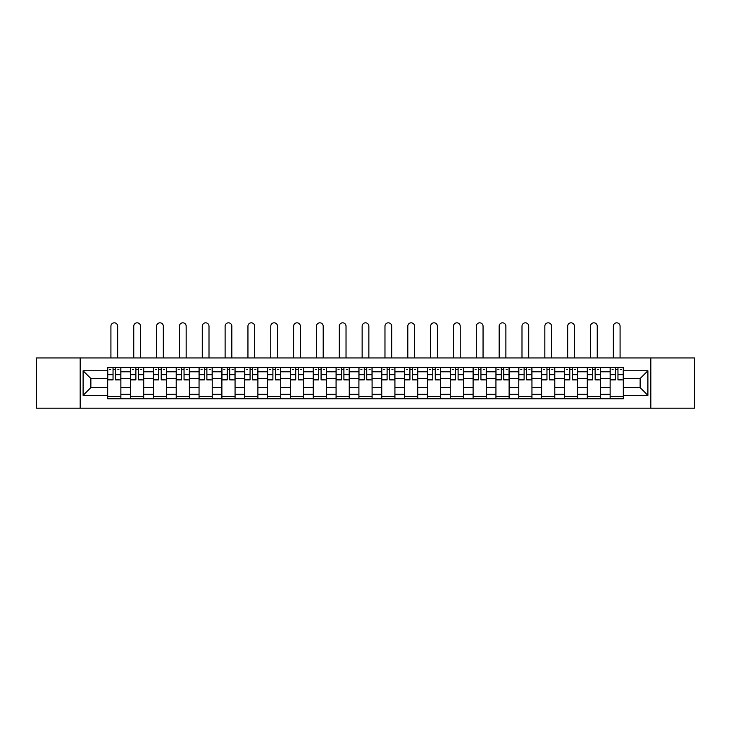 <?xml version="1.0" encoding="UTF-8"?>
<svg xmlns="http://www.w3.org/2000/svg" width="731" height="731" viewBox="0 0 731 731"><rect width="100%" height="100%" fill="white"/><g stroke="black" fill="none" stroke-linecap="round" stroke-linejoin="round"><path stroke-width="1.1" d="M650.828 408.172L694.45 408.172L694.45 357.962L36.55 357.962L36.55 408.172L650.828 408.172L650.828 357.962M130.538 398.806L130.538 371.796L120.871 371.796L120.871 398.806M120.871 371.796L120.871 367.327M130.538 371.796L130.538 367.327M143.715 367.327L143.715 398.806M153.373 398.806L153.373 367.327M166.549 367.327L166.549 398.806M176.208 398.806L176.208 367.327M189.384 367.327L189.384 398.806M199.051 398.806L199.051 367.327M212.228 367.327L212.228 398.806M221.886 398.806L221.886 367.327M235.062 367.327L235.062 398.806M244.721 398.806L244.721 367.327M257.897 367.327L257.897 398.806M267.564 398.806L267.564 367.327M280.741 367.327L280.741 398.806M290.399 398.806L290.399 367.327M303.575 367.327L303.575 398.806M313.233 398.806L313.233 367.327M326.41 367.327L326.41 398.806M336.077 398.806L336.077 367.327M349.254 367.327L349.254 398.806M358.912 398.806L358.912 367.327M372.088 367.327L372.088 398.806M381.746 398.806L381.746 367.327M394.923 367.327L394.923 398.806M404.59 398.806L404.59 367.327M417.766 367.327L417.766 398.806M427.425 398.806L427.425 367.327M440.601 367.327L440.601 398.806M450.259 398.806L450.259 367.327M463.436 367.327L463.436 398.806M473.103 398.806L473.103 367.327M486.279 367.327L486.279 398.806M495.938 398.806L495.938 367.327M509.114 367.327L509.114 398.806M518.772 398.806L518.772 367.327M531.949 367.327L531.949 398.806M541.616 398.806L541.616 367.327M554.792 367.327L554.792 398.806M564.451 398.806L564.451 367.327M577.627 367.327L577.627 398.806M587.285 398.806L587.285 367.327M600.462 367.327L600.462 398.806M610.129 398.806L610.129 367.327M610.129 387.604L600.462 387.604M587.285 387.604L577.627 387.604M564.451 387.604L554.792 387.604M541.616 387.604L531.949 387.604M518.772 387.604L509.114 387.604M495.938 387.604L486.279 387.604M473.103 387.604L463.436 387.604M450.259 387.604L440.601 387.604M427.425 387.604L417.766 387.604M404.59 387.604L394.923 387.604M381.746 387.604L372.088 387.604M358.912 387.604L349.254 387.604M336.077 387.604L326.41 387.604M313.233 387.604L303.575 387.604M290.399 387.604L280.741 387.604M267.564 387.604L257.897 387.604M244.721 387.604L235.062 387.604M221.886 387.604L212.228 387.604M199.051 387.604L189.384 387.604M176.208 387.604L166.549 387.604M153.373 387.604L143.715 387.604M130.538 387.604L120.871 387.604M610.129 378.53L600.462 378.53M587.285 378.53L577.627 378.53M564.451 378.53L554.792 378.53M541.616 378.53L531.949 378.53M518.772 378.53L509.114 378.53M495.938 378.53L486.279 378.53M473.103 378.53L463.436 378.53M450.259 378.53L440.601 378.53M427.425 378.53L417.766 378.53M404.59 378.53L394.923 378.53M381.746 378.53L372.088 378.53M358.912 378.53L349.254 378.53M336.077 378.53L326.41 378.53M313.233 378.53L303.575 378.53M290.399 378.53L280.741 378.53M267.564 378.53L257.897 378.53M244.721 378.53L235.062 378.53M221.886 378.53L212.228 378.53M199.051 378.53L189.384 378.53M176.208 378.53L166.549 378.53M153.373 378.53L143.715 378.53M130.538 378.53L120.871 378.53M90.863 387.604L107.695 387.604L107.695 378.53L90.863 378.53L90.863 387.604L83.106 395.361L83.106 370.772L107.695 370.772L107.695 378.53M623.305 378.53L623.305 387.604L640.137 387.604L640.137 378.53L623.305 378.53L623.305 367.327L107.695 367.327L107.695 370.772M623.305 370.772L647.894 370.772L647.894 395.361L623.305 395.361L623.305 387.604M107.695 387.604L107.695 398.806L623.305 398.806L623.305 395.361M107.695 395.361L83.106 395.361M80.172 408.172L80.172 357.962M120.871 396.613L107.695 396.613M113.04 369.53L115.535 369.53M143.715 396.613L130.538 396.613M135.875 369.53L138.369 369.53M166.549 396.613L153.373 396.613M158.718 369.53L161.204 369.53M189.384 396.613L176.208 396.613M181.553 369.53L184.048 369.53M212.228 396.613L199.051 396.613M204.388 369.53L206.882 369.53M235.062 396.613L221.886 396.613M227.231 369.53L229.717 369.53M257.897 396.613L244.721 396.613M250.066 369.53L252.56 369.53M280.741 396.613L267.564 396.613M272.901 369.53L275.395 369.53M303.575 396.613L290.399 396.613M295.744 369.53L298.23 369.53M326.41 396.613L313.233 396.613M318.579 369.53L321.073 369.53M349.254 396.613L336.077 396.613M341.414 369.53L343.908 369.53M372.088 396.613L358.912 396.613M364.257 369.53L366.743 369.53M394.923 396.613L381.746 396.613M387.092 369.53L389.586 369.53M417.766 396.613L404.59 396.613M409.927 369.53L412.421 369.53M440.601 396.613L427.425 396.613M432.77 369.53L435.256 369.53M463.436 396.613L450.259 396.613M455.605 369.53L458.099 369.53M486.279 396.613L473.103 396.613M478.44 369.53L480.934 369.53M509.114 396.613L495.938 396.613M501.283 369.53L503.769 369.53M531.949 396.613L518.772 396.613M524.118 369.53L526.612 369.53M554.792 396.613L541.616 396.613M546.952 369.53L549.447 369.53M577.627 396.613L564.451 396.613M569.796 369.53L572.282 369.53M600.462 396.613L587.285 396.613M592.631 369.53L595.125 369.53M623.305 396.613L610.129 396.613M615.465 369.53L617.96 369.53M83.106 370.772L90.863 378.53M640.137 387.604L647.894 395.361M640.137 378.53L647.894 370.772M117.654 357.962L117.654 326.19A3.363 3.363 89.7 0 0 114.283 322.828A3.363 3.363 89.7 0 0 110.92 326.19L110.92 357.962M115.535 379.608L120.798 379.919L115.535 379.919L115.535 367.474L120.798 367.474L117.874 367.474M120.798 379.608L120.798 367.474M113.04 369.383L115.535 369.383M109.677 369.383L110.701 369.383M117.874 369.383L118.897 369.383M113.04 367.474L107.768 367.474L107.768 379.919L113.04 379.919L113.04 367.474L115.535 367.474M140.489 357.962L140.489 326.19A3.363 3.363 89.7 0 0 137.126 322.828A3.363 3.363 89.7 0 0 133.755 326.19L133.755 357.962M138.369 379.608L143.641 379.919L138.369 379.919L138.369 367.474L143.641 367.474L140.708 367.474M143.641 379.608L143.641 367.474M135.875 369.383L138.369 369.383M132.512 369.383L133.535 369.383M140.708 369.383L141.732 369.383M135.875 367.474L130.611 367.474L130.611 379.919L135.875 379.919L135.875 367.474L138.369 367.474M163.324 357.962L163.324 326.19A3.363 3.363 89.7 0 0 159.961 322.828A3.363 3.363 89.7 0 0 156.598 326.19L156.598 357.962M161.204 379.608L166.476 379.919L161.204 379.919L161.204 367.474L166.476 367.474L163.552 367.474M166.476 379.608L166.476 367.474M158.718 369.383L161.204 369.383M155.347 369.383L156.37 369.383M163.552 369.383L164.576 369.383M158.718 367.474L153.446 367.474L153.446 379.919L158.718 379.919L158.718 367.474L161.204 367.474M186.167 357.962L186.167 326.19A3.363 3.363 89.7 0 0 182.796 322.828A3.363 3.363 89.7 0 0 179.433 326.19L179.433 357.962M184.048 379.608L189.311 379.919L184.048 379.919L184.048 367.474L189.311 367.474L186.387 367.474M189.311 379.608L189.311 367.474M181.553 369.383L184.048 369.383M178.19 369.383L179.214 369.383M186.387 369.383L187.41 369.383M181.553 367.474L176.281 367.474L176.281 379.919L181.553 379.919L181.553 367.474L184.048 367.474M209.002 357.962L209.002 326.19A3.363 3.363 89.7 0 0 205.639 322.828A3.363 3.363 89.7 0 0 202.268 326.19L202.268 357.962M206.882 379.608L212.154 379.919L206.882 379.919L206.882 367.474L212.154 367.474L209.221 367.474M212.154 379.608L212.154 367.474M204.388 369.383L206.882 369.383M201.025 369.383L202.048 369.383M209.221 369.383L210.245 369.383M204.388 367.474L199.124 367.474L199.124 379.919L204.388 379.919L204.388 367.474L206.882 367.474M231.837 357.962L231.837 326.19A3.363 3.363 89.7 0 0 228.474 322.828A3.363 3.363 89.7 0 0 225.111 326.19L225.111 357.962M229.717 379.608L234.989 379.919L229.717 379.919L229.717 367.474L234.989 367.474L232.065 367.474M234.989 379.608L234.989 367.474M227.231 369.383L229.717 369.383M223.86 369.383L224.883 369.383M232.065 369.383L233.088 369.383M227.231 367.474L221.959 367.474L221.959 379.919L227.231 379.919L227.231 367.474L229.717 367.474M254.68 357.962L254.68 326.19A3.363 3.363 89.7 0 0 251.309 322.828A3.363 3.363 89.7 0 0 247.946 326.19L247.946 357.962M252.56 379.608L257.824 379.919L252.56 379.919L252.56 367.474L257.824 367.474L254.9 367.474M257.824 379.608L257.824 367.474M250.066 369.383L252.56 369.383M246.703 369.383L247.727 369.383M254.9 369.383L255.923 369.383M250.066 367.474L244.794 367.474L244.794 379.919L250.066 379.919L250.066 367.474L252.56 367.474M277.515 357.962L277.515 326.19A3.363 3.363 89.7 0 0 274.152 322.828A3.363 3.363 89.7 0 0 270.781 326.19L270.781 357.962M275.395 379.608L280.667 379.919L275.395 379.919L275.395 367.474L280.667 367.474L277.734 367.474M280.667 379.608L280.667 367.474M272.901 369.383L275.395 369.383M269.538 369.383L270.561 369.383M277.734 369.383L278.758 369.383M272.901 367.474L267.637 367.474L267.637 379.919L272.901 379.919L272.901 367.474L275.395 367.474M300.35 357.962L300.35 326.19A3.363 3.363 89.7 0 0 296.987 322.828A3.363 3.363 89.7 0 0 293.624 326.19L293.624 357.962M298.23 379.608L303.502 379.919L298.23 379.919L298.23 367.474L303.502 367.474L300.578 367.474M303.502 379.608L303.502 367.474M295.744 369.383L298.23 369.383M292.373 369.383L293.396 369.383M300.578 369.383L301.601 369.383M295.744 367.474L290.472 367.474L290.472 379.919L295.744 379.919L295.744 367.474L298.23 367.474M323.193 357.962L323.193 326.19A3.363 3.363 89.7 0 0 319.822 322.828A3.363 3.363 89.7 0 0 316.459 326.19L316.459 357.962M321.073 379.608L326.337 379.919L321.073 379.919L321.073 367.474L326.337 367.474L323.413 367.474M326.337 379.608L326.337 367.474M318.579 369.383L321.073 369.383M315.216 369.383L316.24 369.383M323.413 369.383L324.436 369.383M318.579 367.474L313.307 367.474L313.307 379.919L318.579 379.919L318.579 367.474L321.073 367.474M346.028 357.962L346.028 326.19A3.363 3.363 89.7 0 0 342.665 322.828A3.363 3.363 89.7 0 0 339.294 326.19L339.294 357.962M343.908 379.608L349.18 379.919L343.908 379.919L343.908 367.474L349.18 367.474L346.247 367.474M349.18 379.608L349.18 367.474M341.414 369.383L343.908 369.383M338.051 369.383L339.074 369.383M346.247 369.383L347.271 369.383M341.414 367.474L336.15 367.474L336.15 379.919L341.414 379.919L341.414 367.474L343.908 367.474M368.863 357.962L368.863 326.19A3.363 3.363 89.7 0 0 365.5 322.828A3.363 3.363 89.7 0 0 362.137 326.19L362.137 357.962M366.743 379.608L372.015 379.919L366.743 379.919L366.743 367.474L372.015 367.474L369.091 367.474M372.015 379.608L372.015 367.474M364.257 369.383L366.743 369.383M360.886 369.383L361.909 369.383M369.091 369.383L370.114 369.383M364.257 367.474L358.985 367.474L358.985 379.919L364.257 379.919L364.257 367.474L366.743 367.474M391.706 357.962L391.706 326.19A3.363 3.363 89.7 0 0 388.335 322.828A3.363 3.363 89.7 0 0 384.972 326.19L384.972 357.962M389.586 379.608L394.85 379.919L389.586 379.919L389.586 367.474L394.85 367.474L391.926 367.474M394.85 379.608L394.85 367.474M387.092 369.383L389.586 369.383M383.729 369.383L384.753 369.383M391.926 369.383L392.949 369.383M387.092 367.474L381.82 367.474L381.82 379.919L387.092 379.919L387.092 367.474L389.586 367.474M414.541 357.962L414.541 326.19A3.363 3.363 89.7 0 0 411.178 322.828A3.363 3.363 89.7 0 0 407.807 326.19L407.807 357.962M412.421 379.608L417.693 379.919L412.421 379.919L412.421 367.474L417.693 367.474L414.76 367.474M417.693 379.608L417.693 367.474M409.927 369.383L412.421 369.383M406.564 369.383L407.587 369.383M414.76 369.383L415.784 369.383M409.927 367.474L404.663 367.474L404.663 379.919L409.927 379.919L409.927 367.474L412.421 367.474M437.376 357.962L437.376 326.19A3.363 3.363 89.7 0 0 434.013 322.828A3.363 3.363 89.7 0 0 430.65 326.19L430.65 357.962M435.256 379.608L440.528 379.919L435.256 379.919L435.256 367.474L440.528 367.474L437.604 367.474M440.528 379.608L440.528 367.474M432.77 369.383L435.256 369.383M429.399 369.383L430.422 369.383M437.604 369.383L438.627 369.383M432.77 367.474L427.498 367.474L427.498 379.919L432.77 379.919L432.77 367.474L435.256 367.474M460.219 357.962L460.219 326.19A3.363 3.363 89.7 0 0 456.848 322.828A3.363 3.363 89.7 0 0 453.485 326.19L453.485 357.962M458.099 379.608L463.363 379.919L458.099 379.919L458.099 367.474L463.363 367.474L460.439 367.474M463.363 379.608L463.363 367.474M455.605 369.383L458.099 369.383M452.242 369.383L453.266 369.383M460.439 369.383L461.462 369.383M455.605 367.474L450.333 367.474L450.333 379.919L455.605 379.919L455.605 367.474L458.099 367.474M483.054 357.962L483.054 326.19A3.363 3.363 89.7 0 0 479.691 322.828A3.363 3.363 89.7 0 0 476.32 326.19L476.32 357.962M480.934 379.608L486.206 379.919L480.934 379.919L480.934 367.474L486.206 367.474L483.273 367.474M486.206 379.608L486.206 367.474M478.44 369.383L480.934 369.383M475.077 369.383L476.1 369.383M483.273 369.383L484.297 369.383M478.44 367.474L473.176 367.474L473.176 379.919L478.44 379.919L478.44 367.474L480.934 367.474M505.889 357.962L505.889 326.19A3.363 3.363 89.7 0 0 502.526 322.828A3.363 3.363 89.7 0 0 499.163 326.19L499.163 357.962M503.769 379.608L509.041 379.919L503.769 379.919L503.769 367.474L509.041 367.474L506.117 367.474M509.041 379.608L509.041 367.474M501.283 369.383L503.769 369.383M497.912 369.383L498.935 369.383M506.117 369.383L507.14 369.383M501.283 367.474L496.011 367.474L496.011 379.919L501.283 379.919L501.283 367.474L503.769 367.474M528.732 357.962L528.732 326.19A3.363 3.363 89.7 0 0 525.361 322.828A3.363 3.363 89.7 0 0 521.998 326.19L521.998 357.962M526.612 379.608L531.876 379.919L526.612 379.919L526.612 367.474L531.876 367.474L528.952 367.474M531.876 379.608L531.876 367.474M524.118 369.383L526.612 369.383M520.755 369.383L521.779 369.383M528.952 369.383L529.975 369.383M524.118 367.474L518.846 367.474L518.846 379.919L524.118 379.919L524.118 367.474L526.612 367.474M551.567 357.962L551.567 326.19A3.363 3.363 89.7 0 0 548.204 322.828A3.363 3.363 89.7 0 0 544.833 326.19L544.833 357.962M549.447 379.608L554.719 379.919L549.447 379.919L549.447 367.474L554.719 367.474L551.786 367.474M554.719 379.608L554.719 367.474M546.952 369.383L549.447 369.383M543.59 369.383L544.613 369.383M551.786 369.383L552.81 369.383M546.952 367.474L541.689 367.474L541.689 379.919L546.952 379.919L546.952 367.474L549.447 367.474M574.402 357.962L574.402 326.19A3.363 3.363 89.7 0 0 571.039 322.828A3.363 3.363 89.7 0 0 567.676 326.19L567.676 357.962M572.282 379.608L577.554 379.919L572.282 379.919L572.282 367.474L577.554 367.474L574.63 367.474M577.554 379.608L577.554 367.474M569.796 369.383L572.282 369.383M566.424 369.383L567.448 369.383M574.63 369.383L575.653 369.383M569.796 367.474L564.524 367.474L564.524 379.919L569.796 379.919L569.796 367.474L572.282 367.474M597.245 357.962L597.245 326.19A3.363 3.363 89.7 0 0 593.874 322.828A3.363 3.363 89.7 0 0 590.511 326.19L590.511 357.962M595.125 379.608L600.389 379.919L595.125 379.919L595.125 367.474L600.389 367.474L597.465 367.474M600.389 379.608L600.389 367.474M592.631 369.383L595.125 369.383M589.268 369.383L590.292 369.383M597.465 369.383L598.488 369.383M592.631 367.474L587.358 367.474L587.358 379.919L592.631 379.919L592.631 367.474L595.125 367.474M620.08 357.962L620.08 326.19A3.363 3.363 89.7 0 0 616.717 322.828A3.363 3.363 89.7 0 0 613.346 326.19L613.346 357.962M617.96 379.608L623.232 379.919L617.96 379.919L617.96 367.474L623.232 367.474L620.299 367.474M623.232 379.608L623.232 367.474M615.465 369.383L617.96 369.383M612.103 369.383L613.126 369.383M620.299 369.383L621.323 369.383M615.465 367.474L610.202 367.474L610.202 379.919L615.465 379.919L615.465 367.474L617.96 367.474M587.285 371.796L577.627 371.796M564.451 371.796L554.792 371.796M541.616 371.796L531.949 371.796M518.772 371.796L509.114 371.796M495.938 371.796L486.279 371.796M473.103 371.796L463.436 371.796M450.259 371.796L440.601 371.796M427.425 371.796L417.766 371.796M404.59 371.796L394.923 371.796M381.746 371.796L372.088 371.796M358.912 371.796L349.254 371.796M336.077 371.796L326.41 371.796M313.233 371.796L303.575 371.796M290.399 371.796L280.741 371.796M267.564 371.796L257.897 371.796M244.721 371.796L235.062 371.796M221.886 371.796L212.228 371.796M199.051 371.796L189.384 371.796M176.208 371.796L166.549 371.796M153.373 371.796L143.715 371.796M610.129 371.796L600.462 371.796M587.285 394.338L577.627 394.338M564.451 394.338L554.792 394.338M541.616 394.338L531.949 394.338M518.772 394.338L509.114 394.338M495.938 394.338L486.279 394.338M473.103 394.338L463.436 394.338M450.259 394.338L440.601 394.338M427.425 394.338L417.766 394.338M404.59 394.338L394.923 394.338M381.746 394.338L372.088 394.338M358.912 394.338L349.254 394.338M336.077 394.338L326.41 394.338M313.233 394.338L303.575 394.338M290.399 394.338L280.741 394.338M267.564 394.338L257.897 394.338M244.721 394.338L235.062 394.338M221.886 394.338L212.228 394.338M199.051 394.338L189.384 394.338M176.208 394.338L166.549 394.338M153.373 394.338L143.715 394.338M130.538 394.338L120.871 394.338M610.129 394.338L600.462 394.338M115.535 374.665L120.798 374.665M107.768 379.608L113.04 379.608M107.768 374.665L113.04 374.665M138.369 374.665L143.641 374.665M130.611 379.608L135.875 379.608M130.611 374.665L135.875 374.665M161.204 374.665L166.476 374.665M153.446 379.608L158.718 379.608M153.446 374.665L158.718 374.665M184.048 374.665L189.311 374.665M176.281 379.608L181.553 379.608M176.281 374.665L181.553 374.665M206.882 374.665L212.154 374.665M199.124 379.608L204.388 379.608M199.124 374.665L204.388 374.665M229.717 374.665L234.989 374.665M221.959 379.608L227.231 379.608M221.959 374.665L227.231 374.665M252.56 374.665L257.824 374.665M244.794 379.608L250.066 379.608M244.794 374.665L250.066 374.665M275.395 374.665L280.667 374.665M267.637 379.608L272.901 379.608M267.637 374.665L272.901 374.665M298.23 374.665L303.502 374.665M290.472 379.608L295.744 379.608M290.472 374.665L295.744 374.665M321.073 374.665L326.337 374.665M313.307 379.608L318.579 379.608M313.307 374.665L318.579 374.665M343.908 374.665L349.18 374.665M336.15 379.608L341.414 379.608M336.15 374.665L341.414 374.665M366.743 374.665L372.015 374.665M358.985 379.608L364.257 379.608M358.985 374.665L364.257 374.665M389.586 374.665L394.85 374.665M381.82 379.608L387.092 379.608M381.82 374.665L387.092 374.665M412.421 374.665L417.693 374.665M404.663 379.608L409.927 379.608M404.663 374.665L409.927 374.665M435.256 374.665L440.528 374.665M427.498 379.608L432.77 379.608M427.498 374.665L432.77 374.665M458.099 374.665L463.363 374.665M450.333 379.608L455.605 379.608M450.333 374.665L455.605 374.665M480.934 374.665L486.206 374.665M473.176 379.608L478.44 379.608M473.176 374.665L478.44 374.665M503.769 374.665L509.041 374.665M496.011 379.608L501.283 379.608M496.011 374.665L501.283 374.665M526.612 374.665L531.876 374.665M518.846 379.608L524.118 379.608M518.846 374.665L524.118 374.665M549.447 374.665L554.719 374.665M541.689 379.608L546.952 379.608M541.689 374.665L546.952 374.665M572.282 374.665L577.554 374.665M564.524 379.608L569.796 379.608M564.524 374.665L569.796 374.665M595.125 374.665L600.389 374.665M587.358 379.608L592.631 379.608M587.358 374.665L592.631 374.665M617.96 374.665L623.232 374.665M610.202 379.608L615.465 379.608M610.202 374.665L615.465 374.665"/></g></svg>
